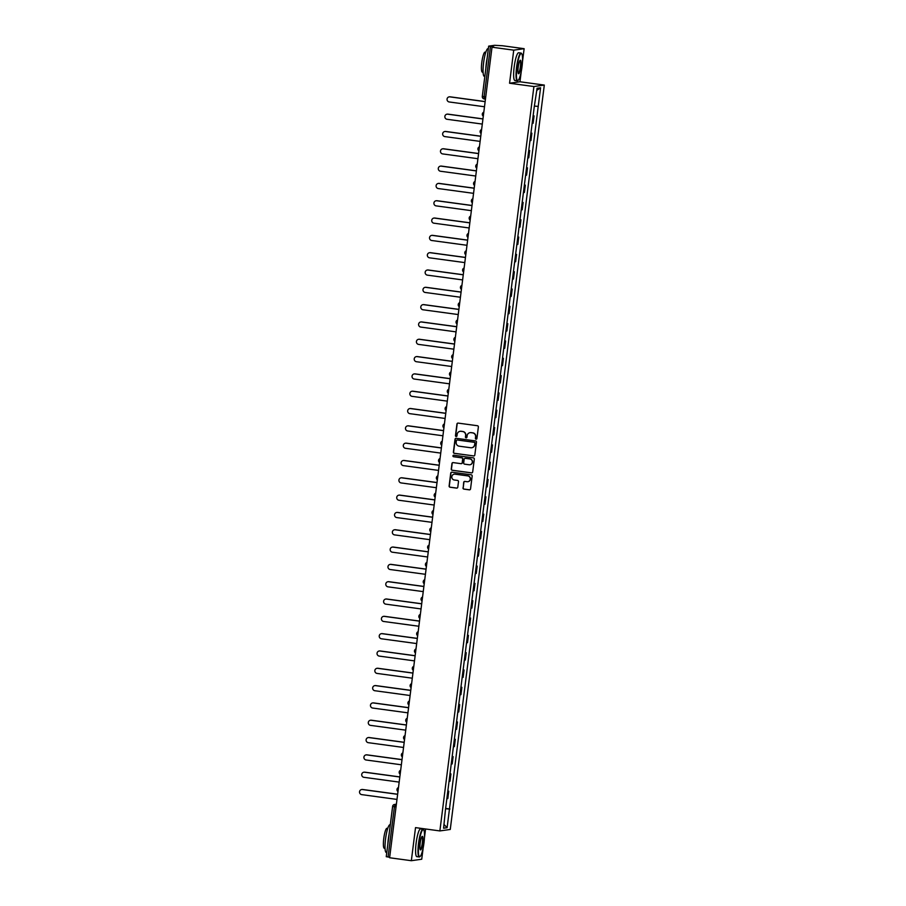 <?xml version="1.0" encoding="UTF-8"?>
<svg xmlns="http://www.w3.org/2000/svg" width="906" height="906" viewBox="0 0 906 906"><rect width="100%" height="100%" fill="white"/><g stroke="black" fill="none" stroke-linecap="round" stroke-linejoin="round"><path stroke-width="1.36" d="M476.069 439.195A0.77 0.759 -98 0 0 476.907 438.538L478.368 426.964A1.099 1.076 -98 0 0 477.439 425.729L458.153 423.102A1.099 1.076 -98 0 0 456.941 424.053L455.48 435.627A0.77 0.759 -98 0 0 456.33 436.488A0.77 0.759 -98 0 0 456.975 435.831L457.168 434.336A3.522 3.454 -98 0 1 461.041 431.313L462.638 431.528A3.522 3.454 -98 0 1 465.627 435.48L465.446 436.975A0.77 0.759 -98 0 0 466.296 437.847A0.77 0.759 -98 0 0 466.941 437.179L467.134 435.684A3.522 3.454 -98 0 1 471.007 432.66L472.615 432.887A3.522 3.454 -98 0 1 475.593 436.839L475.412 438.334A0.77 0.759 -98 0 0 476.069 439.195M470.169 432.649A3.522 3.454 -98 0 1 471.211 432.638L472.819 432.853A3.522 3.454 -98 0 1 475.809 436.805L475.616 438.3A0.77 0.759 -98 0 0 476.375 439.172M457.96 423.102A1.099 1.076 -98 0 0 457.145 424.019L455.684 435.593A0.77 0.759 -98 0 0 456.431 436.466M460.203 431.301A3.522 3.454 -98 0 1 461.245 431.279L462.853 431.505A3.522 3.454 -98 0 1 465.843 435.458L465.65 436.952A0.77 0.759 -98 0 0 466.409 437.825M462.989 487.881A1.099 1.076 -98 0 0 463.929 489.115L469.342 489.84A1.099 1.076 -98 0 0 470.542 488.9L472.173 476.046A1.099 1.076 -98 0 0 471.233 474.812L451.947 472.196A1.099 1.076 -98 0 0 450.735 473.136L449.116 485.99A1.099 1.076 -98 0 0 450.044 487.224L456.59 488.119A1.099 1.076 -98 0 0 457.79 487.168L458.493 481.664A1.099 1.076 -98 0 0 457.553 480.429L454.314 479.999A2.945 2.888 -98 0 1 454.268 474.166A2.945 2.888 -98 0 1 455.05 474.166L467.745 475.888A2.945 2.888 -98 0 1 467.79 481.72A2.945 2.888 -98 0 1 467.009 481.72L464.891 481.426A1.099 1.076 -98 0 0 463.691 482.377L463.204 487.847A1.099 1.076 -98 0 0 464.132 489.081L469.546 489.818A1.099 1.076 -98 0 0 469.727 489.829M522.468 61.835L524.132 48.686L513.736 50.158L509.557 83.227L533.906 86.534L439.874 830.927L415.526 827.62L411.347 860.7L389.614 857.755L492.015 47.203L493.849 46.942L490.463 46.489L484.11 96.772L484.234 98.935L485.457 99.094L484.234 98.935A2.242 2.242 0 0 1 482.309 96.432L488.662 46.149L490.463 46.489M513.736 50.158L492.015 47.203M473.623 455.956A1.099 1.076 -98 0 0 474.823 455.016L476.454 442.162A1.099 1.076 -98 0 0 475.514 440.928L456.228 438.311A1.099 1.076 -98 0 0 455.016 439.251L453.396 452.105A1.099 1.076 -98 0 0 454.325 453.34L473.827 455.933A1.099 1.076 -98 0 0 474.008 455.945M474.314 459.104L472.683 471.958A1.099 1.076 -98 0 1 471.482 472.898L452.185 470.282A1.099 1.076 -98 0 1 451.256 469.048L451.947 463.544A1.099 1.076 -98 0 1 453.159 462.604L460.984 463.668A1.099 1.076 -98 0 0 462.196 462.717L462.649 459.07A1.099 1.076 -98 0 0 461.72 457.836L453.578 456.726A0.77 0.759 -98 0 1 453.566 455.208A0.77 0.759 -98 0 1 453.77 455.208L473.374 457.87A1.099 1.076 -98 0 1 474.314 459.104M524.132 48.686L502.411 45.742L494.585 45.3L488.696 46.127L482.309 96.432A2.242 2.197 -98 0 0 484.212 98.924M509.557 83.227L519.953 81.767L521.256 71.483M519.953 81.767L544.302 85.073L450.259 829.454L439.874 830.927M411.347 860.7L421.732 859.228L423.204 847.62M424.427 837.971L425.56 828.979M389.682 857.246L386.262 856.691L392.649 806.431M532.173 123.318L533.102 115.991M532.501 123.307L533.136 123.216L534.053 115.889M530.939 133.08L531.867 133.205L530.916 133.307M529.987 140.634L530.95 140.532L531.867 133.205M528.753 150.396L529.682 150.521L528.719 150.623M527.802 157.95L528.753 157.848L529.682 150.521M526.567 167.712L527.496 167.837L526.533 167.938M525.605 175.266L526.567 175.164L527.496 167.837M524.381 185.028L525.31 185.152L524.348 185.254M523.419 192.582L524.381 192.48L525.31 185.152M522.184 202.344L523.124 202.468L522.162 202.57M521.233 209.898L522.196 209.796L523.124 202.468M519.999 219.66L520.927 219.784L519.976 219.886M519.047 227.213L520.01 227.112L520.927 219.784M517.813 236.976L518.742 237.1L517.79 237.202M516.862 244.529L517.824 244.427L518.742 237.1M515.627 254.292L516.556 254.416L515.593 254.518M514.676 261.845L515.627 261.743L516.556 254.416M513.442 271.607L514.37 271.732L513.408 271.834M512.479 279.161L513.442 279.059L514.37 271.732M511.256 288.923L512.184 289.048L511.222 289.15M510.293 296.477L511.256 296.375L512.184 289.048M509.059 306.239L509.999 306.364L509.036 306.466M508.107 313.793L509.07 313.691L509.999 306.364M506.873 323.555L507.802 323.68L506.85 323.782M505.922 331.109L506.884 331.007L507.802 323.68M504.687 340.871L505.616 340.996L504.665 341.109M503.736 348.425L504.699 348.323L505.616 340.996M502.502 358.187L503.43 358.323L502.468 358.425M501.55 365.741L502.502 365.639L503.43 358.323M500.316 375.503L501.245 375.639L500.282 375.741M499.353 383.068L500.316 382.955L501.245 375.639M498.13 392.819L499.059 392.955L498.096 393.057M497.168 400.384L498.13 400.282L499.059 392.955M495.933 410.146L496.873 410.271L495.91 410.373M494.982 417.7L495.944 417.598L496.873 410.271M493.747 427.462L494.676 427.587L493.725 427.689M492.796 435.016L493.759 434.914L494.676 427.587M491.562 444.778L492.49 444.903L491.539 445.005M490.61 452.332L491.573 452.23L492.49 444.903M489.376 462.094L490.305 462.219L489.342 462.32M488.425 469.648L489.376 469.546L490.305 462.219M487.19 479.41L488.119 479.534L487.156 479.636M486.239 486.964L487.19 486.862L488.119 479.534M485.004 496.726L485.933 496.85L484.97 496.952M484.042 504.28L485.004 504.178L485.933 496.85M482.807 514.042L483.747 514.166L482.785 514.268M481.856 521.596L482.819 521.494L483.747 514.166M480.622 531.358L481.55 531.482L480.599 531.584M479.67 538.911L480.633 538.81L481.55 531.482M478.436 548.674L479.365 548.798L478.413 548.9M477.485 556.227L478.447 556.125L479.365 548.798M476.25 565.99L477.179 566.114L476.216 566.216M475.299 573.543L476.25 573.441L477.179 566.114M474.065 583.305L474.993 583.43L474.031 583.532M473.113 590.859L474.065 590.757L474.993 583.43M471.879 600.621L472.807 600.746L471.845 600.848M470.916 608.175L471.879 608.073L472.807 600.746M469.682 617.937L470.622 618.062L469.659 618.164M468.73 625.491L469.693 625.389L470.622 618.062M467.496 635.253L468.425 635.378L467.473 635.48M466.545 642.807L467.507 642.705L468.425 635.378M465.31 652.569L466.239 652.694L465.288 652.807M464.359 660.123L465.322 660.021L466.239 652.694M463.125 669.885L464.053 670.01L463.091 670.123M462.173 677.439L463.125 677.337L464.053 670.01M460.939 687.201L461.867 687.337L460.905 687.439M459.988 694.766L460.939 694.653L461.867 687.337M458.753 704.517L459.682 704.653L458.719 704.755M457.79 712.082L458.753 711.98L459.682 704.653M456.556 721.844L457.496 721.969L456.533 722.071M455.605 729.398L456.567 729.296L457.496 721.969M454.37 739.16L455.299 739.285L454.348 739.387M453.419 746.714L454.382 746.612L455.299 739.285M452.185 756.476L453.113 756.601L452.162 756.703M451.233 764.03L452.196 763.928L453.113 756.601M449.999 773.792L450.928 773.917L449.965 774.018M449.048 781.346L449.999 781.244L450.928 773.917M447.813 791.108L448.742 791.232L447.779 791.334M446.862 798.662L447.813 798.56L448.742 791.232M445.582 808.718L449.455 809.081L447.1 827.722L443.6 828.22L445.469 809.636L534.234 106.987L537.077 88.267L540.576 87.78L538.221 106.421L534.823 106.115M449.455 809.081L538.221 106.421M533.906 86.534L544.302 85.073M445.627 808.424L449.942 809.001M540.576 87.78L536.816 90.362M444.065 824.517L447.1 827.722M456.035 438.3A1.099 1.076 -98 0 0 455.231 439.217L453.6 452.083A1.099 1.076 -98 0 0 454.54 453.317L473.827 455.933M474.801 443.159A0.77 0.759 -98 0 0 474.144 442.287L457.213 439.988A0.77 0.759 -98 0 0 456.364 440.656L456.171 442.23A3.522 3.454 -98 0 0 459.161 446.182L470.735 447.757A3.522 3.454 -98 0 0 474.597 444.733L475.004 443.125A0.77 0.759 -98 0 0 474.359 442.264L474.144 442.287M457.417 439.965L457.213 439.988A0.77 0.759 -98 0 1 457.417 439.965L474.359 442.264M471.766 447.734A3.522 3.454 -98 0 0 474.812 444.699L474.597 444.733M475.004 443.125L474.812 444.699M452.966 462.592A1.099 1.076 -98 0 0 452.162 463.521L451.46 469.025A1.099 1.076 -98 0 0 452.4 470.259L471.686 472.875A1.099 1.076 -98 0 0 471.867 472.887M461.38 463.646A1.099 1.076 -98 0 0 462.4 462.694L462.864 459.036A1.099 1.076 -98 0 0 461.924 457.802L453.578 456.726M453.668 455.197A0.77 0.759 -98 0 0 453.781 456.703M469.104 464.767A2.945 2.888 -98 0 0 472.354 461.845A2.945 2.888 -98 0 0 469.84 458.934L465.367 458.334A1.099 1.076 -98 0 0 464.155 459.274L463.691 462.921A1.099 1.076 -98 0 0 464.631 464.155L469.104 464.767M469.988 464.744A2.945 2.888 -98 0 0 470.044 458.912L469.84 458.934M465.174 458.323A1.099 1.076 -98 0 1 465.571 458.3L470.044 458.912M464.71 481.426A1.099 1.076 -98 0 0 463.895 482.343L463.204 487.847M467.892 481.698A2.945 2.888 -98 0 0 467.96 475.854L467.745 475.888M454.37 474.155A2.945 2.888 -98 0 1 455.254 474.132L467.96 475.854M451.754 472.185A1.099 1.076 -98 0 0 450.95 473.102L449.319 485.967A1.099 1.076 -98 0 0 450.259 487.202L456.794 488.085A1.099 1.076 -98 0 0 456.975 488.096M485.14 101.653L449.886 96.863A2.582 2.525 -98 0 0 447.032 99.422A2.582 2.525 -98 0 0 449.24 101.97L484.495 106.761M449.342 96.851A2.582 2.525 82 0 1 450.157 96.829L485.14 101.574M482.943 118.969L447.7 114.179A2.582 2.525 -98 0 0 444.846 116.738A2.582 2.525 -98 0 0 447.054 119.286L482.298 124.077M447.145 114.167A2.582 2.525 82 0 1 447.972 114.145L482.955 118.89M480.758 136.285L445.514 131.506A2.582 2.525 -98 0 0 442.649 134.065A2.582 2.525 -98 0 0 444.869 136.602L480.112 141.393M444.959 131.483A2.582 2.525 82 0 1 445.775 131.461L480.769 136.206M516.952 67.35A13.669 2.469 97.7 0 0 518.13 80.374A13.669 2.469 97.7 0 0 522.026 66.636A13.669 2.469 97.7 0 0 521.743 53.748A13.669 2.469 97.7 0 0 516.952 67.35M518.13 80.374L517.779 80.657A13.998 2.525 -82.3 0 1 517.281 80.827A13.998 2.525 -82.3 0 1 516.567 67.316A13.998 2.525 -82.3 0 1 521.052 53.069A13.998 2.525 -82.3 0 1 521.471 53.375L521.743 53.748M518.221 67.169A6.829 1.234 -82.3 0 1 520.169 60.306A6.829 1.234 -82.3 0 1 520.757 66.818A6.829 1.234 -82.3 0 1 518.368 73.624A6.829 1.234 -82.3 0 1 518.221 67.169M518.232 73.375A6.501 1.178 97.7 0 0 518.289 73.386A6.501 1.178 97.7 0 0 520.372 66.784A6.501 1.178 97.7 0 0 520.044 60.509A6.501 1.178 97.7 0 0 519.987 60.509M484.835 76.421L484.314 76.353A13.998 2.525 -82.3 0 1 483.589 62.842A13.998 2.525 -82.3 0 1 488.074 48.596L488.345 48.641M485.854 68.324A13.998 2.525 -82.3 0 1 486.318 63.216A13.998 2.525 -82.3 0 1 487.156 58.052M483.102 72.231L482.32 72.129A10.079 1.823 -82.3 0 1 481.811 62.401A10.079 1.823 -82.3 0 1 485.038 52.14L485.809 52.254M517.281 80.827L514.88 80.498A13.998 2.525 -82.3 0 1 514.166 66.987A13.998 2.525 -82.3 0 1 518.651 52.752L521.052 53.069M418.912 843.486A13.669 2.469 97.7 0 0 420.09 856.51A13.669 2.469 97.7 0 0 423.985 842.773A13.669 2.469 97.7 0 0 423.702 829.885A13.669 2.469 97.7 0 0 418.912 843.486M420.09 856.51L419.727 856.793A13.998 2.525 -82.3 0 1 419.229 856.963A13.998 2.525 -82.3 0 1 418.515 843.452A13.998 2.525 -82.3 0 1 423 829.205A13.998 2.525 -82.3 0 1 423.43 829.511L423.702 829.885M420.18 843.305A6.829 1.234 -82.3 0 1 422.128 836.442A6.829 1.234 -82.3 0 1 422.717 842.954A6.829 1.234 -82.3 0 1 420.316 849.76A6.829 1.234 -82.3 0 1 420.18 843.305M420.191 849.511A6.501 1.178 97.7 0 0 420.248 849.522A6.501 1.178 97.7 0 0 422.321 842.92A6.501 1.178 97.7 0 0 421.992 836.646A6.501 1.178 97.7 0 0 421.936 836.646M386.783 852.557L386.262 852.489A13.998 2.525 -82.3 0 1 385.548 838.979A13.998 2.525 -82.3 0 1 390.022 824.732L390.293 824.777M387.813 844.46A13.998 2.525 -82.3 0 1 388.278 839.352A13.998 2.525 -82.3 0 1 389.104 834.188M385.05 848.367L384.28 848.265A10.079 1.823 -82.3 0 1 383.759 838.537A10.079 1.823 -82.3 0 1 386.987 828.277L387.757 828.39M419.229 856.963L416.828 856.634A13.998 2.525 -82.3 0 1 416.114 843.124A13.998 2.525 -82.3 0 1 420.599 828.888L423 829.205M478.572 153.601L443.317 148.822A2.582 2.525 -98 0 0 440.463 151.381A2.582 2.525 -98 0 0 442.672 153.918L477.926 158.709M442.774 148.799A2.582 2.525 82 0 1 443.589 148.777L478.583 153.522M476.386 170.917L441.131 166.138A2.582 2.525 -98 0 0 438.278 168.697A2.582 2.525 -98 0 0 440.486 171.245L475.741 176.024M440.588 166.115A2.582 2.525 82 0 1 441.403 166.092L476.397 170.849M474.2 188.233L438.946 183.454A2.582 2.525 -98 0 0 436.092 186.013A2.582 2.525 -98 0 0 438.3 188.561L473.555 193.34M438.402 183.431A2.582 2.525 82 0 1 439.217 183.408L474.212 188.165M472.015 205.549L436.76 200.77A2.582 2.525 -98 0 0 433.906 203.329A2.582 2.525 -98 0 0 436.114 205.877L471.369 210.656M436.216 200.758A2.582 2.525 82 0 1 437.032 200.724L472.015 205.481M469.818 222.865L434.574 218.086A2.582 2.525 -98 0 0 431.72 220.645A2.582 2.525 -98 0 0 433.929 223.193L469.172 227.972M434.019 218.074A2.582 2.525 82 0 1 434.846 218.04L469.829 222.797M467.632 240.181L432.389 235.401A2.582 2.525 -98 0 0 429.523 237.961A2.582 2.525 -98 0 0 431.743 240.509L466.986 245.288M431.834 235.39A2.582 2.525 82 0 1 432.649 235.356L467.643 240.113M465.446 257.497L430.191 252.717A2.582 2.525 -98 0 0 427.338 255.277A2.582 2.525 -98 0 0 429.546 257.825L464.801 262.604M429.648 252.706A2.582 2.525 82 0 1 430.463 252.683L465.458 257.429M463.26 274.812L428.006 270.033A2.582 2.525 -98 0 0 425.152 272.593A2.582 2.525 -98 0 0 427.36 275.141L462.615 279.92M427.462 270.022A2.582 2.525 82 0 1 428.278 269.999L463.272 274.745M461.075 292.128L425.82 287.349A2.582 2.525 -98 0 0 422.966 289.909A2.582 2.525 -98 0 0 425.174 292.457L460.429 297.236M425.276 287.338A2.582 2.525 82 0 1 426.092 287.315L461.086 292.06M458.889 309.444L423.634 304.665A2.582 2.525 -98 0 0 420.78 307.225A2.582 2.525 -98 0 0 422.989 309.773L458.243 314.552M423.091 304.654A2.582 2.525 82 0 1 423.906 304.631L458.889 309.376M456.692 326.76L421.449 321.981A2.582 2.525 -98 0 0 418.595 324.541A2.582 2.525 -98 0 0 420.803 327.089L456.046 331.868M420.894 321.97A2.582 2.525 82 0 1 421.72 321.947L456.703 326.692M454.506 344.087L419.263 339.297A2.582 2.525 -98 0 0 416.409 341.856A2.582 2.525 -98 0 0 418.617 344.405L453.861 349.184M418.708 339.286A2.582 2.525 82 0 1 419.523 339.263L454.518 344.008M452.32 361.403L417.066 356.613A2.582 2.525 -98 0 0 414.212 359.172A2.582 2.525 -98 0 0 416.42 361.721L451.675 366.5M416.522 356.602A2.582 2.525 82 0 1 417.338 356.579L452.332 361.324M450.135 378.719L414.88 373.929A2.582 2.525 -98 0 0 412.026 376.488A2.582 2.525 -98 0 0 414.235 379.036L449.489 383.827M414.336 373.918A2.582 2.525 82 0 1 415.152 373.895L450.146 378.64M447.949 396.035L412.694 391.245A2.582 2.525 -98 0 0 409.84 393.804A2.582 2.525 -98 0 0 412.049 396.352L447.304 401.143M412.151 391.233A2.582 2.525 82 0 1 412.966 391.211L447.96 395.956M445.763 413.351L410.509 408.561A2.582 2.525 -98 0 0 407.655 411.12A2.582 2.525 -98 0 0 409.863 413.668L445.118 418.459M409.965 408.549A2.582 2.525 82 0 1 410.78 408.527L445.763 413.272M443.566 430.667L408.323 425.877A2.582 2.525 -98 0 0 405.469 428.436A2.582 2.525 -98 0 0 407.677 430.984L442.921 435.775M407.768 425.865A2.582 2.525 82 0 1 408.595 425.843L443.578 430.588M441.381 447.983L406.137 443.193A2.582 2.525 -98 0 0 403.283 445.763A2.582 2.525 -98 0 0 405.492 448.3L440.735 453.091M405.582 443.181A2.582 2.525 82 0 1 406.398 443.159L441.392 447.904M439.195 465.299L403.94 460.52A2.582 2.525 -98 0 0 401.086 463.079A2.582 2.525 -98 0 0 403.295 465.616L438.549 470.407M403.397 460.497A2.582 2.525 82 0 1 404.212 460.475L439.206 465.22M437.009 482.615L401.754 477.836A2.582 2.525 -98 0 0 398.9 480.395A2.582 2.525 -98 0 0 401.109 482.932L436.364 487.722M401.211 477.813A2.582 2.525 82 0 1 402.026 477.79L437.02 482.536M434.823 499.931L399.569 495.152A2.582 2.525 -98 0 0 396.715 497.711A2.582 2.525 -98 0 0 398.923 500.259L434.178 505.038M399.025 495.129A2.582 2.525 82 0 1 399.84 495.106L434.835 499.863M432.638 517.247L397.383 512.468A2.582 2.525 -98 0 0 394.529 515.027A2.582 2.525 -98 0 0 396.737 517.575L431.992 522.354M396.839 512.456A2.582 2.525 82 0 1 397.655 512.422L432.638 517.179M430.441 534.563L395.197 529.784A2.582 2.525 -98 0 0 392.343 532.343A2.582 2.525 -98 0 0 394.552 534.891L429.795 539.67M394.642 529.772A2.582 2.525 82 0 1 395.469 529.738L430.452 534.495M428.255 551.879L393.011 547.099A2.582 2.525 -98 0 0 390.158 549.659A2.582 2.525 -98 0 0 392.366 552.207L427.609 556.986M392.457 547.088A2.582 2.525 82 0 1 393.272 547.054L428.266 551.811M426.069 569.195L390.814 564.415A2.582 2.525 -98 0 0 387.961 566.975A2.582 2.525 -98 0 0 390.169 569.523L425.424 574.302M390.271 564.404A2.582 2.525 82 0 1 391.086 564.37L426.08 569.127M423.883 586.51L388.629 581.731A2.582 2.525 -98 0 0 385.775 584.291A2.582 2.525 -98 0 0 387.983 586.839L423.238 591.618M388.085 581.72A2.582 2.525 82 0 1 388.901 581.697L423.895 586.442M421.698 603.826L386.443 599.047A2.582 2.525 -98 0 0 383.589 601.607A2.582 2.525 -98 0 0 385.797 604.155L421.052 608.934M385.899 599.036A2.582 2.525 82 0 1 386.715 599.013L421.709 603.758M419.512 621.142L384.257 616.363A2.582 2.525 -98 0 0 381.403 618.923A2.582 2.525 -98 0 0 383.612 621.471L418.866 626.25M383.714 616.352A2.582 2.525 82 0 1 384.529 616.329L419.512 621.074M417.315 638.458L382.072 633.679A2.582 2.525 -98 0 0 379.218 636.238A2.582 2.525 -98 0 0 381.426 638.787L416.669 643.566M381.517 633.668A2.582 2.525 82 0 1 382.343 633.645L417.326 638.39M415.129 655.774L379.886 650.995A2.582 2.525 -98 0 0 377.032 653.554A2.582 2.525 -98 0 0 379.24 656.103L414.484 660.882M379.331 650.984A2.582 2.525 82 0 1 380.146 650.961L415.141 655.706M412.943 673.101L377.689 668.311A2.582 2.525 -98 0 0 374.835 670.87A2.582 2.525 -98 0 0 377.043 673.418L412.298 678.198M377.145 668.3A2.582 2.525 82 0 1 377.961 668.277L412.955 673.022M410.758 690.417L375.503 685.627A2.582 2.525 -98 0 0 372.649 688.186A2.582 2.525 -98 0 0 374.858 690.734L410.112 695.514M374.959 685.615A2.582 2.525 82 0 1 375.775 685.593L410.769 690.338M408.572 707.733L373.317 702.943A2.582 2.525 -98 0 0 370.463 705.502A2.582 2.525 -98 0 0 372.672 708.05L407.927 712.841M372.774 702.931A2.582 2.525 82 0 1 373.589 702.909L408.583 707.654M406.386 725.049L371.132 720.259A2.582 2.525 -98 0 0 368.278 722.818A2.582 2.525 -98 0 0 370.486 725.366L405.741 730.157M370.588 720.247A2.582 2.525 82 0 1 371.403 720.225L406.386 724.97M404.189 742.365L368.946 737.575A2.582 2.525 -98 0 0 366.092 740.134A2.582 2.525 -98 0 0 368.3 742.682L403.544 747.473M368.391 737.563A2.582 2.525 82 0 1 369.218 737.541L404.201 742.286M402.004 759.681L366.76 754.891A2.582 2.525 -98 0 0 363.906 757.45A2.582 2.525 -98 0 0 366.115 759.998L401.358 764.789M366.205 754.879A2.582 2.525 82 0 1 367.021 754.857L402.015 759.602M399.818 776.997L364.563 772.218A2.582 2.525 -98 0 0 361.709 774.777A2.582 2.525 -98 0 0 363.918 777.314L399.172 782.105M364.019 772.195A2.582 2.525 82 0 1 364.835 772.172L399.829 776.918M397.632 794.313L362.377 789.534A2.582 2.525 -98 0 0 359.523 792.093A2.582 2.525 -98 0 0 361.732 794.63L396.987 799.42M361.834 789.511A2.582 2.525 82 0 1 362.649 789.488L397.643 794.234M396.375 804.29L395.118 804.471L394.427 806.748L388.074 857.031M396.33 804.63L395.118 804.471A2.242 2.197 82 0 0 394.529 804.471A2.242 2.242 0 0 0 392.615 806.408L396.035 806.963M449.365 781.334L450.293 774.007M451.562 764.018L452.479 756.691M453.747 746.703L454.665 739.375M455.933 729.375L456.862 722.059M458.119 712.059L459.048 704.743M460.305 694.743L461.233 687.416M462.49 677.428L463.419 670.1M464.687 660.112L465.605 652.784M466.873 642.796L467.79 635.468M469.059 625.48L469.988 618.152M471.245 608.164L472.173 600.837M473.43 590.848L474.359 583.521M475.616 573.532L476.545 566.205M477.813 556.216L478.73 548.889M479.999 538.9L480.916 531.573M482.185 521.584L483.113 514.257M484.37 504.268L485.299 496.941M486.556 486.952L487.485 479.625M488.742 469.636L489.67 462.309M490.939 452.32L491.856 444.993M493.124 435.005L494.042 427.677M495.31 417.689L496.239 410.361M497.496 400.361L498.425 393.045M499.682 383.045L500.61 375.718M501.867 365.73L502.796 358.402M504.064 348.414L504.982 341.086M506.25 331.098L507.167 323.77M508.436 313.782L509.365 306.455M510.622 296.466L511.55 289.139M512.807 279.15L513.736 271.823M514.993 261.834L515.922 254.507M517.19 244.518L518.107 237.191M519.376 227.202L520.293 219.875M521.562 209.886L522.49 202.559M523.747 192.57L524.676 185.243M525.933 175.254L526.862 167.927M528.119 157.938L529.047 150.611M530.316 140.623L531.233 133.295M447.179 798.65L448.108 791.323M483.294 116.183A2.242 2.197 82 0 1 483.804 112.208A2.242 2.242 0 0 0 483.294 116.195M481.109 133.499A2.242 2.197 82 0 1 481.618 129.524A2.242 2.242 0 0 0 481.109 133.51M478.923 150.815A2.242 2.197 82 0 1 479.421 146.84A2.242 2.242 0 0 0 478.923 150.826M476.737 168.131A2.242 2.197 82 0 1 477.236 164.156A2.242 2.242 0 0 0 476.737 168.142M474.551 185.447A2.242 2.197 82 0 1 475.05 181.472A2.242 2.242 0 0 0 474.551 185.458M472.366 202.763A2.242 2.197 82 0 1 472.864 198.788A2.242 2.242 0 0 0 472.354 202.785M470.169 220.079A2.242 2.197 82 0 1 470.678 216.104A2.242 2.242 0 0 0 470.169 220.101M467.983 237.395A2.242 2.197 82 0 1 468.493 233.42A2.242 2.242 0 0 0 467.983 237.417M465.797 254.711A2.242 2.197 82 0 1 466.296 250.736A2.242 2.242 0 0 0 465.797 254.733M463.612 272.026A2.242 2.197 82 0 1 464.11 268.051A2.242 2.242 0 0 0 463.612 272.049M461.426 289.342A2.242 2.197 82 0 1 461.924 285.367A2.242 2.242 0 0 0 461.426 289.365M459.24 306.658A2.242 2.197 82 0 1 459.738 302.683A2.242 2.242 0 0 0 459.229 306.681M457.043 323.974A2.242 2.197 82 0 1 457.553 319.999A2.242 2.242 0 0 0 457.043 323.997M454.857 341.29A2.242 2.197 82 0 1 455.367 337.326A2.242 2.242 0 0 0 454.857 341.313M452.672 358.606A2.242 2.197 82 0 1 453.17 354.642A2.242 2.242 0 0 0 452.672 358.629M450.486 375.922A2.242 2.197 82 0 1 450.984 371.958A2.242 2.242 0 0 0 450.486 375.945M448.3 393.238A2.242 2.197 82 0 1 448.798 389.274A2.242 2.242 0 0 0 448.3 393.261M446.114 410.554A2.242 2.197 82 0 1 446.613 406.59A2.242 2.242 0 0 0 446.103 410.577M443.929 427.87A2.242 2.197 82 0 1 444.427 423.906A2.242 2.242 0 0 0 443.917 427.892M441.732 445.197A2.242 2.197 82 0 1 442.241 441.222A2.242 2.242 0 0 0 441.732 445.208M439.546 462.513A2.242 2.197 82 0 1 440.044 458.538A2.242 2.242 0 0 0 439.546 462.524M437.36 479.829A2.242 2.197 82 0 1 437.858 475.854A2.242 2.242 0 0 0 437.36 479.84M435.174 497.145A2.242 2.197 82 0 1 435.673 493.17A2.242 2.242 0 0 0 435.174 497.156M432.989 514.461A2.242 2.197 82 0 1 433.487 510.486A2.242 2.242 0 0 0 432.977 514.472M430.803 531.777A2.242 2.197 82 0 1 431.301 527.802A2.242 2.242 0 0 0 430.792 531.799M428.606 549.093A2.242 2.197 82 0 1 429.116 545.118A2.242 2.242 0 0 0 428.606 549.115M426.93 562.433A2.242 2.242 0 0 0 426.42 566.431A2.242 2.197 82 0 1 426.919 562.433M424.235 583.724A2.242 2.197 82 0 1 424.733 579.749A2.242 2.242 0 0 0 424.235 583.747M422.049 601.04A2.242 2.197 82 0 1 422.547 597.065A2.242 2.242 0 0 0 422.049 601.063M419.863 618.356A2.242 2.197 82 0 1 420.361 614.381A2.242 2.242 0 0 0 419.852 618.379M417.677 635.672A2.242 2.197 82 0 1 418.176 631.697A2.242 2.242 0 0 0 417.666 635.695M415.48 652.988A2.242 2.197 82 0 1 415.99 649.013A2.242 2.242 0 0 0 415.48 653.011M413.804 666.329A2.242 2.242 0 0 0 413.295 670.327A2.242 2.197 82 0 1 413.793 666.34M411.109 687.62A2.242 2.197 82 0 1 411.607 683.656A2.242 2.242 0 0 0 411.109 687.643M408.923 704.936A2.242 2.197 82 0 1 409.421 700.972A2.242 2.242 0 0 0 408.923 704.959M406.737 722.252A2.242 2.197 82 0 1 407.236 718.288A2.242 2.242 0 0 0 406.726 722.275M404.552 739.568A2.242 2.197 82 0 1 405.05 735.604A2.242 2.242 0 0 0 404.54 739.59M402.355 756.884A2.242 2.197 82 0 1 402.864 752.92A2.242 2.242 0 0 0 402.355 756.906M400.169 774.211A2.242 2.197 82 0 1 400.679 770.236A2.242 2.242 0 0 0 400.169 774.222M397.983 791.527A2.242 2.197 82 0 1 398.481 787.552A2.242 2.242 0 0 0 397.983 791.538M485.729 96.987L482.309 96.432M386.262 856.691L392.615 806.408A2.242 2.197 82 0 1 394.529 804.471L396.386 804.211"/></g></svg>
